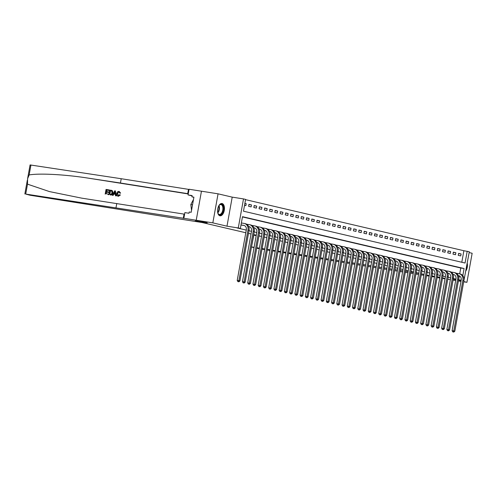 <?xml version="1.0" encoding="UTF-8"?>
<svg xmlns="http://www.w3.org/2000/svg" width="497" height="497" viewBox="0 0 497 497"><rect width="100%" height="100%" fill="white"/><g stroke="black" fill="none" stroke-linecap="round" stroke-linejoin="round"><path stroke-width="0.75" d="M222.103 203.522A6.225 3.355 99 0 0 221.973 203.497A6.225 3.355 99 0 0 217.711 209.001A6.225 3.355 99 0 0 219.898 215.773A6.225 3.355 99 0 0 220.028 215.797A6.225 3.355 99 0 0 224.296 210.293A6.225 3.355 99 0 0 222.103 203.522M461.8 262.261L463.875 250.724L469.292 251.743L463.894 280.749M463.701 281.805L466.925 282.315L472.15 253.265L469.143 252.563M201.453 191.202L189.077 189.245L188.052 194.936L192.14 195.582L191.917 196.843L193.911 197.154L191.183 212.306L189.189 211.995L188.959 213.25L184.878 212.604L183.853 218.295L196.309 220.264L207.23 222.824L196.222 220.246L201.453 191.196L218.059 193.824L212.834 222.873L226.986 226.185L238.28 227.968L243.505 198.918L245.599 199.409L243.48 211.188L465.074 263.031L467.199 251.252M226.986 226.185L232.211 197.135L218.059 193.824M232.211 197.135L243.505 198.918M463.875 250.724L245.555 199.651M447.772 279.283L450.357 279.699M453.084 280.128L455.668 280.538M458.389 280.967L460.98 281.377M196.222 220.246L212.834 222.873M244.53 205.342L245.866 205.652L246.22 203.689L244.884 203.379M248.593 206.292L251.109 206.882L251.463 204.919L248.947 204.329L248.593 206.292M253.837 207.516L256.346 208.106L256.7 206.143L254.184 205.553L253.837 207.516M259.074 208.746L261.59 209.336L261.944 207.373L259.428 206.783L259.074 208.746M264.317 209.97L266.833 210.56L267.187 208.597L264.671 208.007L264.317 209.97M269.554 211.2L272.07 211.784L272.424 209.821L269.908 209.237L269.554 211.2M274.798 212.424L277.314 213.014L277.668 211.051L275.152 210.461L274.798 212.424M280.041 213.648L282.557 214.238L282.911 212.275L280.395 211.685L280.041 213.648M285.278 214.878L287.794 215.462L288.148 213.499L285.632 212.915L285.278 214.878M290.521 216.102L293.037 216.692L293.392 214.729L290.875 214.139L290.521 216.102M295.765 217.326L298.281 217.916L298.629 215.953L296.119 215.363L295.765 217.326M301.002 218.556L303.518 219.146L303.872 217.183L301.356 216.593L301.002 218.556M306.245 219.78L308.761 220.37L309.115 218.407L306.599 217.816L306.245 219.78M311.489 221.01L314.005 221.594L314.352 219.631L311.836 219.047L311.489 221.01M316.726 222.234L319.242 222.824L319.596 220.861L317.08 220.27L316.726 222.234M321.969 223.457L324.485 224.048L324.839 222.084L322.323 221.494L321.969 223.457M327.212 224.687L329.728 225.271L330.076 223.308L327.56 222.724L327.212 224.687M332.45 225.911L334.966 226.502L335.32 224.538L332.804 223.948L332.45 225.911M337.693 227.135L340.209 227.725L340.563 225.762L338.047 225.172L337.693 227.135M342.93 228.365L345.446 228.955L345.8 226.992L343.284 226.402L342.93 228.365M348.173 229.589L350.689 230.179L351.044 228.216L348.527 227.626L348.173 229.589M353.417 230.819L355.933 231.403L356.287 229.44L353.771 228.856L353.417 230.819M358.654 232.043L361.17 232.633L361.524 230.67L359.008 230.08L358.654 232.043M363.897 233.267L366.413 233.857L366.767 231.894L364.251 231.304L363.897 233.267M369.141 234.497L371.657 235.081L372.004 233.118L369.495 232.534L369.141 234.497M374.378 235.721L376.894 236.311L377.248 234.348L374.732 233.758L374.378 235.721M379.621 236.945L382.137 237.535L382.491 235.572L379.975 234.982L379.621 236.945M384.864 238.175L387.38 238.765L387.728 236.802L385.212 236.212L384.864 238.175M390.102 239.399L392.618 239.989L392.972 238.026L390.456 237.436L390.102 239.399M395.345 240.629L397.861 241.213L398.215 239.25L395.699 238.666L395.345 240.629M400.588 241.853L403.104 242.443L403.452 240.48L400.936 239.889L400.588 241.853M405.825 243.076L408.341 243.667L408.696 241.704L406.179 241.113L405.825 243.076M411.069 244.307L413.585 244.891L413.939 242.927L411.423 242.343L411.069 244.307M416.306 245.53L418.822 246.121L419.176 244.157L416.66 243.567L416.306 245.53M421.549 246.754L424.065 247.344L424.419 245.381L421.903 244.791L421.549 246.754M426.793 247.984L429.309 248.575L429.663 246.611L427.147 246.021L426.793 247.984M432.03 249.208L434.546 249.798L434.9 247.835L432.384 247.245L432.03 249.208M437.273 250.438L439.789 251.022L440.143 249.059L437.627 248.475L437.273 250.438M442.516 251.662L445.032 252.252L445.387 250.289L442.87 249.699L442.516 251.662M447.754 252.886L450.27 253.476L450.624 251.513L448.108 250.923L447.754 252.886M452.997 254.116L455.513 254.7L455.867 252.737L453.351 252.153L452.997 254.116M458.24 255.34L460.756 255.93L461.104 253.967L458.588 253.377L458.24 255.34M462.813 275.618L464.086 268.523L242.493 216.68L240.374 228.458L237.05 227.937L246.276 230.092M248.96 230.72L251.513 231.316M254.203 231.944L256.756 232.546M259.446 233.174L262 233.77M264.684 234.398L267.237 234.994M269.927 235.628L272.48 236.224M275.17 236.852L277.724 237.448M280.407 238.075L282.961 238.672M285.651 239.305L288.204 239.902M290.894 240.529L293.447 241.126M296.131 241.753L298.685 242.356M301.375 242.983L303.928 243.58M306.612 244.207L309.171 244.804M311.855 245.437L314.408 246.034M317.098 246.661L319.652 247.257M322.336 247.885L324.889 248.481M327.579 249.115L330.132 249.711M332.822 250.339L335.376 250.935M338.059 251.563L340.613 252.165M343.303 252.793L345.856 253.389M348.546 254.017L351.099 254.613M353.783 255.247L356.337 255.843M359.027 256.471L361.58 257.067M364.27 257.695L366.823 258.291M369.507 258.925L372.06 259.521M374.75 260.148L377.304 260.745M379.988 261.372L382.547 261.975M385.231 262.602L387.784 263.199M390.474 263.826L393.028 264.423M395.711 265.056L398.265 265.653M400.955 266.28L403.508 266.877M406.198 267.504L408.751 268.1M411.435 268.734L413.989 269.331M416.679 269.958L419.232 270.554M421.922 271.182L424.475 271.784M427.159 272.412L429.712 273.008M432.402 273.636L434.956 274.232M437.646 274.86L440.199 275.462M442.883 276.09L445.436 276.686M448.126 277.314L450.68 277.91M453.363 278.544L455.923 279.14M458.607 279.768L459.352 275.872M459.713 273.841L460.769 268.001L242.449 216.922M241.002 224.973L242.343 225.228M427.352 275.226L429.259 275.531L427.352 275.226M423.997 274.443L421.444 273.841L423.997 274.443M418.754 273.213L416.2 272.617M413.51 271.989L410.957 271.393M408.273 270.759L405.72 270.163M403.03 269.536L400.476 268.939M397.786 268.312L395.233 267.709M392.549 267.082L389.996 266.485M387.306 265.858L384.753 265.261M382.069 264.634L379.509 264.031M376.825 263.404L374.272 262.807M371.582 262.18L369.029 261.584M366.345 260.95L363.792 260.353M361.102 259.726L358.548 259.13M355.858 258.502L353.305 257.9M350.621 257.272L348.068 256.676M345.378 256.048L342.824 255.452M340.134 254.824L337.581 254.222M334.897 253.594L332.344 252.998M329.654 252.37L327.101 251.774M324.411 251.14L321.857 250.544M319.173 249.916L316.62 249.32M313.93 248.693L311.377 248.096M308.693 247.463L306.133 246.866M303.45 246.239L300.896 245.642M298.206 245.015L295.653 244.412M292.969 243.785L290.416 243.188M287.726 242.561L285.172 241.964M282.482 241.331L279.929 240.734M277.245 240.107L274.692 239.511M272.002 238.883L269.449 238.287M266.759 237.653L264.205 237.057M261.521 236.429L258.968 235.833M256.278 235.205L253.725 234.603M251.035 233.975L248.481 233.379M245.798 232.751L195.271 220.929L202.173 222.544L30.18 195.253L25.714 194.078L183.853 218.295M453.264 279.121L455.817 279.718M458.501 280.345L461.054 280.948M463.744 281.575L466.925 282.315M453.27 279.084L455.855 279.494M458.582 279.923L461.166 280.333M458.65 279.774L461.197 280.178M240.374 228.458L238.28 227.968M207.23 222.824L195.271 220.929L207.23 222.824M439.311 277.115L437.298 276.798L439.311 277.115M434.571 276.369L431.986 275.959L434.571 276.369M445.113 278.475L442.56 277.879L445.113 278.475M460.769 268.001L464.086 268.523M244.866 203.478L246.22 203.689M458.557 253.563L461.104 253.967M453.314 252.339L455.867 252.737M448.077 251.109L450.624 251.513M442.833 249.885L445.387 250.289M437.596 248.655L440.143 249.059M432.353 247.431L434.9 247.835M427.109 246.208L429.663 246.611M421.872 244.978L424.419 245.381M416.629 243.754L419.176 244.157M411.386 242.53L413.939 242.927M406.148 241.3L408.696 241.704M400.905 240.076L403.452 240.48M395.662 238.846L398.215 239.25M390.425 237.622L392.972 238.026M385.181 236.398L387.728 236.802M379.938 235.168L382.491 235.572M374.701 233.944L377.248 234.348M369.457 232.72L372.004 233.118M364.22 231.49L366.767 231.894M358.977 230.266L361.524 230.67M353.734 229.036L356.287 229.44M348.496 227.812L351.044 228.216M343.253 226.589L345.8 226.992M338.01 225.358L340.563 225.762M332.773 224.135L335.32 224.538M327.529 222.911L330.076 223.308M322.286 221.681L324.839 222.084M317.049 220.457L319.596 220.861M311.805 219.227L314.352 219.631M306.562 218.003L309.115 218.407M301.325 216.779L303.872 217.183M296.082 215.549L298.629 215.953M290.844 214.325L293.392 214.729M285.601 213.101L288.148 213.499M280.358 211.871L282.911 212.275M275.121 210.647L277.668 211.051M269.877 209.417L272.424 209.821M264.634 208.193L267.187 208.597M259.397 206.969L261.944 207.373M254.153 205.739L256.7 206.143M248.91 204.515L251.463 204.919M465.844 270.921A6.225 3.355 99 0 0 467.223 263.255M241.654 225.122L244.35 225.545M241.008 224.936L243.71 225.365A3.988 3.361 103.2 0 1 243.909 225.408A3.988 3.361 103.2 0 1 246.326 229.819L237.218 280.42L238.883 280.681L247.984 230.08A5.989 5.038 -76.8 0 0 244.369 223.464A5.989 5.038 -76.8 0 0 244.064 223.401L241.362 222.973M238.51 281.693L237.852 281.594L238.933 281.793L238.51 281.693L238.883 280.681L239.927 280.923L249.034 230.322A5.989 5.038 -76.8 0 0 245.412 223.706L244.369 223.464M239.927 280.923L238.933 281.793M237.852 281.594L237.218 280.42M108.104 194.607L108.296 194.65A10.394 5.597 99 0 0 108.452 194.116L108.296 194.65M106.109 193.731A10.394 5.597 99 0 0 106.482 192.134L108.576 192.469A10.394 5.597 99 0 0 108.669 191.923L108.24 192.389L108.576 192.469M106.582 191.569A10.394 5.597 99 0 0 106.756 190.121L109.005 190.481A10.394 5.597 99 0 0 109.042 189.922L109.005 190.481M108.874 194.725L109.719 190.016L112.291 190.836L112.57 192.861C112.303 194.37 111.545 195.066 110.303 194.948L110.489 194.992C111.782 195.116 112.589 194.433 112.906 192.942L112.527 190.891L111.272 190.276M120.081 194.948L118.348 196.303L120.398 195.023L119.547 194.7L120.398 195.023M118.46 195.762L117.659 193.681L118.168 192.376M118.348 196.303L118.168 196.259C116.969 195.936 116.497 195.023 116.764 193.513C117.05 192.072 117.808 191.376 119.025 191.426L120.044 193.165L120.622 193.109L119.205 191.463M27.602 178.672L30.075 164.929L121.218 178.721L120.448 183.02L87.913 178.088C65.064 174.49 39.369 173.118 29.155 174.938L27.602 178.672L27.497 184.163L49.47 191.587L81.688 198.141L184.592 214.195M112.316 195.271L113.099 195.408L113.937 194.06L115.323 194.277L113.62 193.985L112.912 195.364L112.316 195.271L114.745 190.811L115.379 190.91L116.112 195.868L115.515 195.775L115.323 194.252M115.515 195.775L116.298 195.911L115.379 190.91M116.764 203.472L115.994 207.771M121.218 178.721L189.046 189.444M188.27 193.743L120.448 183.02M188.052 194.936L192.084 195.88M191.917 196.843L193.88 197.303M119.727 193.091L118.901 191.96L117.323 193.6L118.218 195.706L119.547 194.7M117.323 193.6L117.659 193.681M119.025 191.426L119.348 191.494M114.534 192.227L113.888 193.47L115.248 193.681L114.962 191.401L114.223 193.544M113.62 193.985L113.937 194.06M111.079 190.227L111.974 190.457M109.533 194.271L111.353 194.215L112.011 192.761L111.632 190.978L110.185 190.649L109.533 194.271M111.632 190.978L110.433 190.705A10.394 5.597 99 0 1 109.787 194.308M112.57 192.861L112.906 192.942M108.24 192.389L106.147 192.059L105.855 193.687L108.203 194.06M106.147 192.059L106.482 192.134M108.756 190.419L106.507 190.065L106.246 191.513L108.34 191.848M105.19 194.141L106.041 189.432L108.849 189.879M362.841 265.64L365.425 266.057M368.147 266.485L370.737 266.895M373.458 267.324L376.049 267.734M378.77 268.163L381.354 268.573M384.082 269.007L386.666 269.411M389.387 269.846L391.978 270.256M394.699 270.685L397.289 271.095M400.01 271.524L402.601 271.934M405.322 272.362L407.913 272.772M410.634 273.201L413.218 273.611M415.946 274.046L418.53 274.45M421.251 274.884L423.842 275.295M426.563 275.723L429.153 276.133M251.488 247.028L254.042 247.624M256.732 248.239L259.31 248.699M262.031 249.146L264.615 249.569M267.336 250.016L269.921 250.438M272.642 250.879L275.226 251.302M277.947 251.749L280.532 252.172M283.253 252.619L285.837 253.041M288.558 253.489L291.143 253.911M293.864 254.352L296.448 254.775M299.169 255.222L301.754 255.644M304.475 256.092L307.059 256.514M309.78 256.955L312.371 257.378M315.086 257.825L317.676 258.247M320.391 258.695L322.982 259.117M325.697 259.564L328.287 259.987M331.002 260.428L333.593 260.85M336.307 261.298L338.898 261.72M341.613 262.167L344.204 262.59M346.918 263.031L349.509 263.453M352.23 263.901L354.815 264.323M357.536 264.771L360.12 265.193M437.155 277.556L439.739 278.009M442.46 278.444L445.051 278.854M261.267 236.367L258.937 236M256.21 235.572L253.824 235.193L251.513 246.897M418.729 273.338L416.144 272.928M413.423 272.499L410.833 272.089M408.112 271.66L405.521 271.25M402.8 270.822L400.209 270.411M397.488 269.983L394.904 269.573M392.176 269.138L389.592 268.734M386.865 268.299L384.28 267.889M381.559 267.461L378.969 267.051M376.248 266.622L373.657 266.212M370.936 265.783L368.345 265.373M365.624 264.944L363.04 264.534M360.313 264.1L357.728 263.696M355.001 263.261L352.416 262.851M349.695 262.422L347.105 262.012M344.384 261.584L341.793 261.173M339.072 260.745L336.481 260.335M333.76 259.906L331.176 259.496M328.449 259.061L325.864 258.657M323.137 258.223L320.553 257.813M317.832 257.384L315.241 256.974M312.52 256.545L309.929 256.135M307.208 255.707L304.618 255.296M301.896 254.868L299.306 254.458M296.585 254.023L294 253.619M291.273 253.184L288.689 252.774M285.968 252.346L283.377 251.936M280.656 251.507L278.065 251.097M275.344 250.668L272.754 250.258M270.033 249.829L267.442 249.419M264.721 248.985L262.136 248.581M259.409 248.146L256.825 247.736M254.104 247.307L251.712 246.928M431.874 276.562L434.459 277.009M248.668 226.626L249.593 226.775M248.637 226.539L248.947 226.589A3.988 3.361 103.2 0 1 249.152 226.632A3.988 3.361 103.2 0 1 251.563 231.043L242.461 281.644L244.12 281.905L253.228 231.304A5.989 5.038 -76.8 0 0 249.606 224.687A5.989 5.038 -76.8 0 0 249.301 224.632L246.649 224.209M243.754 282.923L243.089 282.818L244.176 283.023L243.754 282.923L244.12 281.905L245.17 282.153L254.271 231.552A5.989 5.038 -76.8 0 0 250.656 224.936L249.606 224.687M245.17 282.153L244.176 283.023M243.089 282.818L242.461 281.644M253.911 227.856L254.831 227.999M253.874 227.769L254.191 227.819A3.988 3.361 103.2 0 1 254.396 227.856A3.988 3.361 103.2 0 1 256.806 232.267L247.705 282.868L249.364 283.135L258.465 232.534A5.989 5.038 -76.8 0 0 254.849 225.918A5.989 5.038 -76.8 0 0 254.545 225.855L251.892 225.433M248.997 284.147L248.332 284.042L249.413 284.247L248.997 284.147L249.364 283.135L250.413 283.377L259.515 232.776A5.989 5.038 -76.8 0 0 255.899 226.16L254.849 225.918M250.413 283.377L249.413 284.247M248.332 284.042L247.705 282.868M259.154 229.08L260.074 229.223M259.117 228.993L259.434 229.042A3.988 3.361 103.2 0 1 259.633 229.086A3.988 3.361 103.2 0 1 262.049 233.497L252.942 284.098L254.607 284.359L263.708 233.758A5.989 5.038 -76.8 0 0 260.093 227.141A5.989 5.038 -76.8 0 0 259.788 227.079L257.129 226.663M254.234 285.377L253.569 285.272L254.657 285.471L254.234 285.377L254.607 284.359L255.651 284.607L264.758 234A5.989 5.038 -76.8 0 0 261.136 227.384L260.093 227.141M255.651 284.607L254.657 285.471M253.569 285.272L252.942 284.098M264.392 230.304L265.317 230.453M264.354 230.223L264.671 230.273A3.988 3.361 103.2 0 1 264.876 230.31A3.988 3.361 103.2 0 1 267.287 234.721L258.185 285.321L259.844 285.582L268.952 234.982A5.989 5.038 -76.8 0 0 265.33 228.365A5.989 5.038 -76.8 0 0 265.025 228.309L262.373 227.887M259.477 286.601L258.813 286.496L259.9 286.701L259.477 286.601L259.844 285.582L260.894 285.831L269.995 235.23A5.989 5.038 -76.8 0 0 266.38 228.614L265.33 228.365M260.894 285.831L259.9 286.701M258.813 286.496L258.185 285.321M218.637 206.081A5.386 2.901 -81 0 1 219.289 205.18A5.386 2.901 -81 0 1 222.712 205.304A5.386 2.901 -81 0 1 222.445 212.784A5.386 2.901 -81 0 1 218.226 213.822A5.386 2.901 -81 0 1 217.99 213.368A5.386 2.901 -81 0 1 217.655 212.306M217.916 213.194A4.989 2.684 99 0 0 218.065 213.455A4.989 2.684 99 0 0 219.357 214.437A4.989 2.684 99 0 0 222.47 211.281A4.989 2.684 99 0 0 222.215 205.565A4.989 2.684 99 0 0 220.917 204.584A4.989 2.684 99 0 0 219.165 205.323M219.637 215.692A6.188 3.33 99 0 0 223.401 211.641A6.188 3.33 99 0 0 223.041 204.671A6.188 3.33 99 0 0 221.569 203.478M193.488 199.483L190.829 204.534L191.531 210.368M192.532 204.801L190.829 204.534M466.167 269.094A6.188 3.33 99 0 0 466.876 265.162M269.635 231.534L270.554 231.677M269.598 231.447L269.914 231.496A3.988 3.361 103.2 0 1 270.12 231.534A3.988 3.361 103.2 0 1 272.53 235.945L263.422 286.552L265.087 286.812L274.189 236.212A5.989 5.038 -76.8 0 0 270.573 229.595A5.989 5.038 -76.8 0 0 270.269 229.533L267.61 229.111M264.721 287.825L264.056 287.72L265.137 287.925L264.721 287.825L265.087 286.812L266.137 287.055L275.239 236.454A5.989 5.038 -76.8 0 0 271.623 229.838L270.573 229.595M266.137 287.055L265.137 287.925M264.056 287.72L263.422 286.552M274.878 232.758L275.798 232.907M274.841 232.671L275.158 232.72A3.988 3.361 103.2 0 1 275.357 232.764A3.988 3.361 103.2 0 1 277.773 237.175L268.666 287.775L270.325 288.036L279.432 237.436A5.989 5.038 -76.8 0 0 275.81 230.819A5.989 5.038 -76.8 0 0 275.512 230.757L272.853 230.341M269.958 289.055L269.293 288.95L270.38 289.148L269.958 289.055L270.325 288.036L271.374 288.285L280.482 237.684A5.989 5.038 -76.8 0 0 276.86 231.062L275.81 230.819M271.374 288.285L270.38 289.148M269.293 288.95L268.666 287.775M280.115 233.981L281.041 234.13M280.078 233.901L280.395 233.95A3.988 3.361 103.2 0 1 280.6 233.988A3.988 3.361 103.2 0 1 283.01 238.398L273.909 288.999L275.568 289.266L284.675 238.659A5.989 5.038 -76.8 0 0 281.053 232.043A5.989 5.038 -76.8 0 0 280.749 231.987L278.096 231.565M275.201 290.279L274.537 290.173L275.618 290.378L275.201 290.279L275.568 289.266L276.618 289.509L285.719 238.908A5.989 5.038 -76.8 0 0 282.103 232.292L281.053 232.043M276.618 289.509L275.618 290.378M274.537 290.173L273.909 288.999M285.359 235.211L286.278 235.354M285.321 235.124L285.638 235.174A3.988 3.361 103.2 0 1 285.843 235.218A3.988 3.361 103.2 0 1 288.254 239.629L279.146 290.229L280.811 290.49L289.913 239.889A5.989 5.038 -76.8 0 0 286.297 233.273A5.989 5.038 -76.8 0 0 285.992 233.211L283.333 232.795M280.445 291.503L279.78 291.404L280.861 291.602L280.445 291.503L280.811 290.49L281.855 290.733L290.962 240.132A5.989 5.038 -76.8 0 0 287.347 233.515L286.297 233.273M281.855 290.733L280.861 291.602M279.78 291.404L279.146 290.229M290.596 236.435L291.522 236.584M290.565 236.348L290.882 236.398A3.988 3.361 103.2 0 1 291.08 236.442A3.988 3.361 103.2 0 1 293.497 240.852L284.39 291.453L286.048 291.714L295.156 241.113A5.989 5.038 -76.8 0 0 291.534 234.497A5.989 5.038 -76.8 0 0 291.23 234.441L288.577 234.019M285.682 292.733L285.017 292.627L286.104 292.832L285.682 292.733L286.048 291.714L287.098 291.963L296.206 241.362A5.989 5.038 -76.8 0 0 292.584 234.746L291.534 234.497M287.098 291.963L286.104 292.832M285.017 292.627L284.39 291.453M295.839 237.665L296.765 237.808M295.802 237.578L296.119 237.628A3.988 3.361 103.2 0 1 296.324 237.665A3.988 3.361 103.2 0 1 298.734 242.076L289.633 292.677L291.292 292.944L300.399 242.343A5.989 5.038 -76.8 0 0 296.777 235.721A5.989 5.038 -76.8 0 0 296.473 235.665L293.82 235.243M290.925 293.957L290.26 293.851L291.341 294.056L290.925 293.957L291.292 292.944L292.342 293.187L301.443 242.586A5.989 5.038 -76.8 0 0 297.827 235.969L296.777 235.721M292.342 293.187L291.341 294.056M290.26 293.851L289.633 292.677M301.083 238.889L302.002 239.032M301.045 238.802L301.362 238.852A3.988 3.361 103.2 0 1 301.567 238.895A3.988 3.361 103.2 0 1 303.978 243.306L294.87 293.907L296.535 294.168L305.636 243.567A5.989 5.038 -76.8 0 0 302.021 236.951A5.989 5.038 -76.8 0 0 301.716 236.889L299.057 236.473M296.169 295.187L295.504 295.081L296.585 295.28L296.169 295.187L296.535 294.168L297.579 294.417L306.686 243.81A5.989 5.038 -76.8 0 0 303.064 237.193L302.021 236.951M297.579 294.417L296.585 295.28M295.504 295.081L294.87 293.907M306.32 240.113L307.245 240.262M306.289 240.032L306.606 240.082A3.988 3.361 103.2 0 1 306.804 240.119A3.988 3.361 103.2 0 1 309.221 244.53L300.113 295.131L301.772 295.392L310.88 244.791A5.989 5.038 -76.8 0 0 307.258 238.175A5.989 5.038 -76.8 0 0 306.953 238.119L304.301 237.696M301.406 296.411L300.741 296.305L301.828 296.51L301.406 296.411L301.772 295.392L302.822 295.64L311.93 245.04A5.989 5.038 -76.8 0 0 308.308 238.423L307.258 238.175M302.822 295.64L301.828 296.51M300.741 296.305L300.113 295.131M311.563 241.343L312.489 241.486M311.526 241.256L311.843 241.306A3.988 3.361 103.2 0 1 312.048 241.343A3.988 3.361 103.2 0 1 314.458 245.754L305.357 296.361L307.016 296.622L316.117 246.021A5.989 5.038 -76.8 0 0 312.501 239.405A5.989 5.038 -76.8 0 0 312.197 239.343L309.544 238.92M306.649 297.635L305.984 297.529L307.065 297.734L306.649 297.635L307.016 296.622L308.065 296.864L317.167 246.263A5.989 5.038 -76.8 0 0 313.551 239.647L312.501 239.405M308.065 296.864L307.065 297.734M305.984 297.529L305.357 296.361M316.806 242.567L317.726 242.71M316.769 242.48L317.086 242.53A3.988 3.361 103.2 0 1 317.285 242.573A3.988 3.361 103.2 0 1 319.701 246.984L310.594 297.585L312.259 297.846L321.36 247.245A5.989 5.038 -76.8 0 0 317.745 240.629A5.989 5.038 -76.8 0 0 317.44 240.567L314.781 240.15M311.886 298.865L311.228 298.759L312.309 298.958L311.886 298.865L312.259 297.846L313.303 298.094L322.41 247.494A5.989 5.038 -76.8 0 0 318.788 240.871L317.745 240.629M313.303 298.094L312.309 298.958M311.228 298.759L310.594 297.585M322.044 243.791L322.969 243.94M322.013 243.71L322.323 243.76A3.988 3.361 103.2 0 1 322.528 243.797A3.988 3.361 103.2 0 1 324.939 248.208L315.837 298.809L317.496 299.076L326.604 248.469A5.989 5.038 -76.8 0 0 322.982 241.853A5.989 5.038 -76.8 0 0 322.677 241.797L320.025 241.374M317.129 300.089L316.465 299.983L317.552 300.188L317.129 300.089L317.496 299.076L318.546 299.318L327.653 248.717A5.989 5.038 -76.8 0 0 324.032 242.101L322.982 241.853M318.546 299.318L317.552 300.188M316.465 299.983L315.837 298.809M327.287 245.021L328.206 245.164M327.25 244.934L327.566 244.984A3.988 3.361 103.2 0 1 327.772 245.021A3.988 3.361 103.2 0 1 330.182 249.438L321.081 300.039L322.739 300.3L331.841 249.699A5.989 5.038 -76.8 0 0 328.225 243.083A5.989 5.038 -76.8 0 0 327.921 243.021L325.268 242.604M322.373 301.312L321.708 301.213L322.789 301.412L322.373 301.312L322.739 300.3L323.789 300.542L332.891 249.941A5.989 5.038 -76.8 0 0 329.275 243.325L328.225 243.083M323.789 300.542L322.789 301.412M321.708 301.213L321.081 300.039M332.53 246.245L333.45 246.394M332.493 246.158L332.81 246.208A3.988 3.361 103.2 0 1 333.009 246.251A3.988 3.361 103.2 0 1 335.425 250.662L326.318 301.263L327.983 301.524L337.084 250.923A5.989 5.038 -76.8 0 0 333.468 244.307A5.989 5.038 -76.8 0 0 333.164 244.251L330.505 243.828M327.61 302.543L326.945 302.437L328.032 302.642L327.61 302.543L327.983 301.524L329.026 301.772L338.134 251.171A5.989 5.038 -76.8 0 0 334.512 244.555L333.468 244.307M329.026 301.772L328.032 302.642M326.945 302.437L326.318 301.263M337.767 247.475L338.693 247.618M337.73 247.388L338.047 247.438A3.988 3.361 103.2 0 1 338.252 247.475A3.988 3.361 103.2 0 1 340.662 251.886L331.561 302.487L333.22 302.754L342.327 252.153A5.989 5.038 -76.8 0 0 338.706 245.53A5.989 5.038 -76.8 0 0 338.401 245.475L335.748 245.052M332.853 303.766L332.189 303.661L333.276 303.866L332.853 303.766L333.22 302.754L334.27 302.996L343.371 252.395A5.989 5.038 -76.8 0 0 339.755 245.779L338.706 245.53M334.27 302.996L333.276 303.866M332.189 303.661L331.561 302.487M343.011 248.699L343.93 248.842M342.973 248.612L343.29 248.662A3.988 3.361 103.2 0 1 343.495 248.705A3.988 3.361 103.2 0 1 345.906 253.116L336.798 303.717L338.463 303.978L347.565 253.377A5.989 5.038 -76.8 0 0 343.949 246.76A5.989 5.038 -76.8 0 0 343.644 246.698L340.985 246.282M338.097 304.996L337.432 304.891L338.513 305.09L338.097 304.996L338.463 303.978L339.513 304.226L348.614 253.619A5.989 5.038 -76.8 0 0 344.999 247.003L343.949 246.76M339.513 304.226L338.513 305.09M337.432 304.891L336.798 303.717M348.254 249.923L349.174 250.072M348.217 249.842L348.534 249.892A3.988 3.361 103.2 0 1 348.732 249.929A3.988 3.361 103.2 0 1 351.149 254.34L342.042 304.941L343.7 305.201L352.808 254.601A5.989 5.038 -76.8 0 0 349.192 247.984A5.989 5.038 -76.8 0 0 348.888 247.928L346.229 247.506M343.334 306.22L342.669 306.115L343.756 306.32L343.334 306.22L343.7 305.201L344.75 305.45L353.858 254.849A5.989 5.038 -76.8 0 0 350.236 248.233L349.192 247.984M344.75 305.45L343.756 306.32M342.669 306.115L342.042 304.941M353.491 251.153L354.417 251.296M353.454 251.066L353.771 251.115A3.988 3.361 103.2 0 1 353.976 251.153A3.988 3.361 103.2 0 1 356.386 255.564L347.285 306.171L348.944 306.432L358.051 255.831A5.989 5.038 -76.8 0 0 354.429 249.214A5.989 5.038 -76.8 0 0 354.125 249.152L351.472 248.73M348.577 307.444L347.912 307.339L348.993 307.544L348.577 307.444L348.944 306.432L349.994 306.674L359.095 256.073A5.989 5.038 -76.8 0 0 355.479 249.457L354.429 249.214M349.994 306.674L348.993 307.544M347.912 307.339L347.285 306.171M358.735 252.377L359.654 252.519M358.697 252.29L359.014 252.339A3.988 3.361 103.2 0 1 359.219 252.383A3.988 3.361 103.2 0 1 361.63 256.794L352.522 307.394L354.187 307.655L363.288 257.055A5.989 5.038 -76.8 0 0 359.673 250.438A5.989 5.038 -76.8 0 0 359.368 250.376L356.709 249.96M353.821 308.674L353.156 308.569L354.237 308.767L353.821 308.674L354.187 307.655L355.231 307.904L364.338 257.303A5.989 5.038 -76.8 0 0 360.723 250.681L359.673 250.438M355.231 307.904L354.237 308.767M353.156 308.569L352.522 307.394M363.972 253.6L364.897 253.75M363.941 253.52L364.258 253.569A3.988 3.361 103.2 0 1 364.456 253.607A3.988 3.361 103.2 0 1 366.873 258.018L357.765 308.618L359.424 308.885L368.532 258.278A5.989 5.038 -76.8 0 0 364.91 251.662A5.989 5.038 -76.8 0 0 364.605 251.606L361.953 251.184M359.058 309.898L358.393 309.793L359.48 309.998L359.058 309.898L359.424 308.885L360.474 309.128L369.582 258.527A5.989 5.038 -76.8 0 0 365.96 251.911L364.91 251.662M360.474 309.128L359.48 309.998M358.393 309.793L357.765 308.618M369.215 254.831L370.141 254.973M369.178 254.744L369.495 254.793A3.988 3.361 103.2 0 1 369.7 254.831A3.988 3.361 103.2 0 1 372.11 259.248L363.009 309.848L364.668 310.109L373.775 259.509A5.989 5.038 -76.8 0 0 370.153 252.892A5.989 5.038 -76.8 0 0 369.849 252.83L367.196 252.414M364.301 311.122L363.636 311.023L364.717 311.221L364.301 311.122L364.668 310.109L365.717 310.352L374.819 259.751A5.989 5.038 -76.8 0 0 371.203 253.135L370.153 252.892M365.717 310.352L364.717 311.221M363.636 311.023L363.009 309.848M374.458 256.054L375.378 256.203M374.421 255.967L374.738 256.017A3.988 3.361 103.2 0 1 374.943 256.061A3.988 3.361 103.2 0 1 377.353 260.471L368.246 311.072L369.911 311.333L379.012 260.732A5.989 5.038 -76.8 0 0 375.397 254.116A5.989 5.038 -76.8 0 0 375.092 254.06L372.433 253.638M369.544 312.352L368.88 312.246L369.961 312.451L369.544 312.352L369.911 311.333L370.955 311.582L380.062 260.981A5.989 5.038 -76.8 0 0 376.44 254.365L375.397 254.116M370.955 311.582L369.961 312.451M368.88 312.246L368.246 311.072M379.696 257.284L380.621 257.427M379.665 257.197L379.981 257.247A3.988 3.361 103.2 0 1 380.18 257.284A3.988 3.361 103.2 0 1 382.597 261.695L373.489 312.296L375.148 312.563L384.256 261.962A5.989 5.038 -76.8 0 0 380.634 255.34A5.989 5.038 -76.8 0 0 380.329 255.284L377.677 254.862M374.781 313.576L374.117 313.47L375.204 313.675L374.781 313.576L375.148 312.563L376.198 312.806L385.305 262.205A5.989 5.038 -76.8 0 0 381.684 255.588L380.634 255.34M376.198 312.806L375.204 313.675M374.117 313.47L373.489 312.296M384.939 258.508L385.865 258.651M384.902 258.421L385.218 258.471A3.988 3.361 103.2 0 1 385.423 258.515A3.988 3.361 103.2 0 1 387.834 262.925L378.733 313.526L380.391 313.787L389.499 263.186A5.989 5.038 -76.8 0 0 385.877 256.57A5.989 5.038 -76.8 0 0 385.573 256.508L382.92 256.092M380.025 314.806L379.36 314.7L380.441 314.899L380.025 314.806L380.391 313.787L381.441 314.036L390.543 263.429A5.989 5.038 -76.8 0 0 386.927 256.812L385.877 256.57M381.441 314.036L380.441 314.899M379.36 314.7L378.733 313.526M390.182 259.732L391.102 259.881M390.145 259.651L390.462 259.701A3.988 3.361 103.2 0 1 390.661 259.738A3.988 3.361 103.2 0 1 393.077 264.149L383.97 314.75L385.635 315.011L394.736 264.41A5.989 5.038 -76.8 0 0 391.12 257.794A5.989 5.038 -76.8 0 0 390.816 257.738L388.157 257.316M385.262 316.03L384.603 315.924L385.684 316.129L385.262 316.03L385.635 315.011L386.678 315.26L395.786 264.659A5.989 5.038 -76.8 0 0 392.164 258.042L391.12 257.794M386.678 315.26L385.684 316.129M384.603 315.924L383.97 314.75M395.419 260.962L396.345 261.105M395.388 260.875L395.699 260.925A3.988 3.361 103.2 0 1 395.904 260.962A3.988 3.361 103.2 0 1 398.314 265.373L389.213 315.98L390.872 316.241L399.979 265.64A5.989 5.038 -76.8 0 0 396.357 259.024A5.989 5.038 -76.8 0 0 396.053 258.962L393.4 258.539M390.505 317.254L389.841 317.148L390.928 317.353L390.505 317.254L390.872 316.241L391.922 316.483L401.029 265.883A5.989 5.038 -76.8 0 0 397.407 259.266L396.357 259.024M391.922 316.483L390.928 317.353M389.841 317.148L389.213 315.98M400.663 262.186L401.582 262.329M400.625 262.099L400.942 262.149A3.988 3.361 103.2 0 1 401.147 262.192A3.988 3.361 103.2 0 1 403.558 266.603L394.456 317.204L396.115 317.465L405.217 266.864A5.989 5.038 -76.8 0 0 401.601 260.248A5.989 5.038 -76.8 0 0 401.296 260.186L398.644 259.769M395.749 318.484L395.084 318.378L396.165 318.577L395.749 318.484L396.115 317.465L397.165 317.713L406.266 267.113A5.989 5.038 -76.8 0 0 402.651 260.49L401.601 260.248M397.165 317.713L396.165 318.577M395.084 318.378L394.456 317.204M405.906 263.41L406.826 263.559M405.869 263.329L406.186 263.379A3.988 3.361 103.2 0 1 406.384 263.416A3.988 3.361 103.2 0 1 408.801 267.827L399.694 318.428L401.359 318.695L410.46 268.088A5.989 5.038 -76.8 0 0 406.844 261.472A5.989 5.038 -76.8 0 0 406.54 261.416L403.881 260.993M400.986 319.708L400.321 319.602L401.408 319.807L400.986 319.708L401.359 318.695L402.402 318.937L411.51 268.337A5.989 5.038 -76.8 0 0 407.888 261.72L406.844 261.472M402.402 318.937L401.408 319.807M400.321 319.602L399.694 318.428M411.143 264.64L412.069 264.783M411.106 264.553L411.423 264.603A3.988 3.361 103.2 0 1 411.628 264.64A3.988 3.361 103.2 0 1 414.038 269.057L404.937 319.658L406.596 319.919L415.703 269.318A5.989 5.038 -76.8 0 0 412.081 262.702A5.989 5.038 -76.8 0 0 411.777 262.64L409.124 262.223M406.229 320.932L405.564 320.826L406.652 321.031L406.229 320.932L406.596 319.919L407.646 320.161L416.747 269.56A5.989 5.038 -76.8 0 0 413.131 262.944L412.081 262.702M407.646 320.161L406.652 321.031M405.564 320.826L404.937 319.658M416.387 265.864L417.306 266.013M416.349 265.777L416.666 265.827A3.988 3.361 103.2 0 1 416.871 265.87A3.988 3.361 103.2 0 1 419.282 270.281L410.174 320.882L411.839 321.143L420.94 270.542A5.989 5.038 -76.8 0 0 417.325 263.926A5.989 5.038 -76.8 0 0 417.02 263.87L414.361 263.447M411.473 322.162L410.808 322.056L411.889 322.261L411.473 322.162L411.839 321.143L412.889 321.391L421.99 270.79A5.989 5.038 -76.8 0 0 418.375 264.174L417.325 263.926M412.889 321.391L411.889 322.261M410.808 322.056L410.174 320.882M421.63 267.088L422.549 267.237M421.593 267.007L421.91 267.057A3.988 3.361 103.2 0 1 422.108 267.094A3.988 3.361 103.2 0 1 424.525 271.505L415.417 322.106L417.076 322.373L426.184 271.772A5.989 5.038 -76.8 0 0 422.568 265.149A5.989 5.038 -76.8 0 0 422.264 265.094L419.605 264.671M416.71 323.385L416.045 323.28L417.132 323.485L416.71 323.385L417.076 322.373L418.126 322.615L427.234 272.014A5.989 5.038 -76.8 0 0 423.612 265.398L422.568 265.149M418.126 322.615L417.132 323.485M416.045 323.28L415.417 322.106M426.867 268.318L427.793 268.461M426.83 268.231L427.147 268.281A3.988 3.361 103.2 0 1 427.352 268.324A3.988 3.361 103.2 0 1 429.762 272.735L420.661 323.336L422.32 323.597L431.427 272.996A5.989 5.038 -76.8 0 0 427.805 266.38A5.989 5.038 -76.8 0 0 427.501 266.317L424.848 265.901M421.953 324.616L421.288 324.51L422.369 324.709L421.953 324.616L422.32 323.597L423.369 323.845L432.471 273.238A5.989 5.038 -76.8 0 0 428.855 266.622L427.805 266.38M423.369 323.845L422.369 324.709M421.288 324.51L420.661 323.336M432.11 269.542L433.03 269.691M432.073 269.461L432.39 269.511A3.988 3.361 103.2 0 1 432.595 269.548A3.988 3.361 103.2 0 1 435.005 273.959L425.898 324.56L427.563 324.821L436.664 274.22A5.989 5.038 -76.8 0 0 433.049 267.603A5.989 5.038 -76.8 0 0 432.744 267.548L430.085 267.125M427.196 325.839L426.532 325.734L427.613 325.939L427.196 325.839L427.563 324.821L428.607 325.069L437.714 274.468A5.989 5.038 -76.8 0 0 434.098 267.852L433.049 267.603M428.607 325.069L427.613 325.939M426.532 325.734L425.898 324.56M437.354 270.772L438.273 270.915M437.317 270.685L437.633 270.735A3.988 3.361 103.2 0 1 437.832 270.772A3.988 3.361 103.2 0 1 440.249 275.183L431.141 325.79L432.8 326.051L441.908 275.45A5.989 5.038 -76.8 0 0 438.286 268.834A5.989 5.038 -76.8 0 0 437.981 268.771L435.329 268.349M432.433 327.063L431.769 326.958L432.856 327.163L432.433 327.063L432.8 326.051L433.85 326.293L442.957 275.692A5.989 5.038 -76.8 0 0 439.336 269.076L438.286 268.834M433.85 326.293L432.856 327.163M431.769 326.958L431.141 325.79M442.591 271.996L443.517 272.139M442.554 271.909L442.87 271.958A3.988 3.361 103.2 0 1 443.076 272.002A3.988 3.361 103.2 0 1 445.486 276.413L436.385 327.014L438.043 327.274L447.151 276.674A5.989 5.038 -76.8 0 0 443.529 270.057A5.989 5.038 -76.8 0 0 443.225 269.995L440.572 269.579M437.677 328.293L437.012 328.188L438.093 328.387L437.677 328.293L438.043 327.274L439.093 327.523L448.195 276.922A5.989 5.038 -76.8 0 0 444.579 270.3L443.529 270.057M439.093 327.523L438.093 328.387M437.012 328.188L436.385 327.014M447.834 273.22L448.754 273.369M447.797 273.139L448.114 273.188A3.988 3.361 103.2 0 1 448.319 273.226A3.988 3.361 103.2 0 1 450.729 277.637L441.622 328.237L443.287 328.505L452.388 277.898A5.989 5.038 -76.8 0 0 448.772 271.281A5.989 5.038 -76.8 0 0 448.468 271.225L445.809 270.803M442.92 329.517L442.255 329.412L443.336 329.617L442.92 329.517L443.287 328.505L444.33 328.747L453.438 278.146A5.989 5.038 -76.8 0 0 449.816 271.53L448.772 271.281M444.33 328.747L443.336 329.617M442.255 329.412L441.622 328.237M453.071 274.45L453.997 274.592M453.04 274.363L453.357 274.412A3.988 3.361 103.2 0 1 453.556 274.45A3.988 3.361 103.2 0 1 455.973 278.867L446.865 329.468L448.524 329.728L457.631 279.128A5.989 5.038 -76.8 0 0 454.009 272.511A5.989 5.038 -76.8 0 0 453.705 272.449L451.052 272.033M448.157 330.741L447.493 330.635L448.58 330.84L448.157 330.741L448.524 329.728L449.574 329.971L458.681 279.37A5.989 5.038 -76.8 0 0 455.059 272.754L454.009 272.511M449.574 329.971L448.58 330.84M447.493 330.635L446.865 329.468M458.315 275.673L459.24 275.823M458.277 275.587L458.594 275.636A3.988 3.361 103.2 0 1 458.799 275.68A3.988 3.361 103.2 0 1 461.21 280.091L452.108 330.691L453.767 330.952L462.875 280.351A5.989 5.038 -76.8 0 0 459.253 273.735A5.989 5.038 -76.8 0 0 458.948 273.679L456.296 273.257M453.401 331.971L452.736 331.866L453.817 332.071L453.401 331.971L453.767 330.952L454.817 331.201L463.918 280.6A5.989 5.038 -76.8 0 0 460.303 273.984L459.253 273.735M454.817 331.201L453.817 332.071M452.736 331.866L452.108 330.691M243.71 225.365L244.114 225.458M247.984 230.08L249.034 230.322M87.913 178.088L188.233 193.948M184.027 214.108L183.256 218.407M187.711 193.656L188.481 189.357M30.938 165.023L29.155 174.938M27.497 184.163L25.714 194.078M248.947 226.589L249.351 226.688M253.228 231.304L254.271 231.552M254.191 227.819L254.594 227.912M258.465 232.534L259.515 232.776M259.434 229.042L259.832 229.136M263.708 233.758L264.758 234M264.671 230.273L265.075 230.366M268.952 234.982L269.995 235.23M219.009 205.522A4.989 2.684 -81 0 1 217.829 212.952M217.692 212.48A4.827 2.597 99 0 0 218.73 205.932M269.914 231.496L270.318 231.59M274.189 236.212L275.239 236.454M275.158 232.72L275.555 232.82M279.432 237.436L280.482 237.684M280.395 233.95L280.799 234.044M284.675 238.659L285.719 238.908M285.638 235.174L286.042 235.267M289.913 239.889L290.962 240.132M290.882 236.398L291.279 236.497M295.156 241.113L296.206 241.362M296.119 237.628L296.523 237.721M300.399 242.343L301.443 242.586M301.362 238.852L301.766 238.945M305.636 243.567L306.686 243.81M306.606 240.082L307.003 240.175M310.88 244.791L311.93 245.04M311.843 241.306L312.246 241.399M316.117 246.021L317.167 246.263M317.086 242.53L317.49 242.629M321.36 247.245L322.41 247.494M322.323 243.76L322.727 243.853M326.604 248.469L327.653 248.717M327.566 244.984L327.97 245.077M331.841 249.699L332.891 249.941M332.81 246.208L333.207 246.307M337.084 250.923L338.134 251.171M338.047 247.438L338.451 247.531M342.327 252.153L343.371 252.395M343.29 248.662L343.694 248.755M347.565 253.377L348.614 253.619M348.534 249.892L348.931 249.985M352.808 254.601L353.858 254.849M353.771 251.115L354.175 251.209M358.051 255.831L359.095 256.073M359.014 252.339L359.418 252.433M363.288 257.055L364.338 257.303M364.258 253.569L364.655 253.663M368.532 258.278L369.582 258.527M369.495 254.793L369.898 254.886M373.775 259.509L374.819 259.751M374.738 256.017L375.142 256.117M379.012 260.732L380.062 260.981M379.981 257.247L380.379 257.34M384.256 261.962L385.305 262.205M385.218 258.471L385.622 258.564M389.499 263.186L390.543 263.429M390.462 259.701L390.866 259.794M394.736 264.41L395.786 264.659M395.699 260.925L396.103 261.018M399.979 265.64L401.029 265.883M400.942 262.149L401.346 262.242M405.217 266.864L406.266 267.113M406.186 263.379L406.589 263.472M410.46 268.088L411.51 268.337M411.423 264.603L411.827 264.696M415.703 269.318L416.747 269.56M416.666 265.827L417.07 265.926M420.94 270.542L421.99 270.79M421.91 267.057L422.307 267.15M426.184 271.772L427.234 272.014M427.147 268.281L427.55 268.374M431.427 272.996L432.471 273.238M432.39 269.511L432.794 269.604M436.664 274.22L437.714 274.468M437.633 270.735L438.031 270.828M441.908 275.45L442.957 275.692M442.87 271.958L443.274 272.052M447.151 276.674L448.195 276.922M448.114 273.188L448.518 273.282M452.388 277.898L453.438 278.146M453.357 274.412L453.755 274.506M457.631 279.128L458.681 279.37M458.594 275.636L458.998 275.736M462.875 280.351L463.918 280.6M27.323 180.243L24.85 193.979"/></g></svg>
